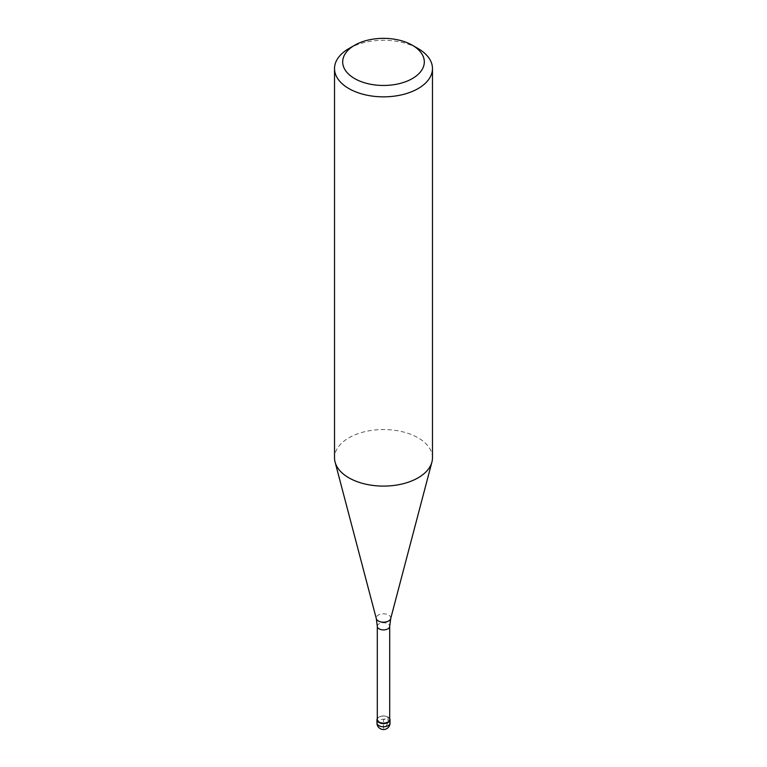 <?xml version="1.0" encoding="UTF-8"?>
<svg xmlns="http://www.w3.org/2000/svg" width="767" height="767" viewBox="0 0 767 767"><rect width="100%" height="100%" fill="white"/><g stroke="black" fill="none" stroke-linecap="round" stroke-linejoin="round"><path stroke-width="0.58" stroke-dasharray="3.83 2.88" d="M377.297 718.621A6.529 3.768 180 0 1 378.879 717.135A6.529 3.768 180 0 1 389.703 718.621A6.529 3.768 0 0 0 388.121 717.135A6.529 3.768 0 0 0 378.879 717.135L378.879 717.135A6.529 3.768 0 0 0 377.297 718.621M389.703 719.532A6.203 3.586 0 0 0 387.881 717.001A6.203 3.586 0 0 0 379.119 717.001L379.119 717.001A6.203 3.586 0 0 0 377.297 719.532M432.473 457.822A48.973 28.274 0 0 0 402.244 431.696A48.973 28.274 0 0 0 348.87 437.832A48.973 28.274 0 0 0 334.527 457.822M348.87 48.58A48.973 28.274 180 0 1 418.13 48.58M388.121 720.328L388.121 717.135L383.5 719.801L383.5 728.324A6.529 3.768 120 0 0 388.121 720.328M390.029 722.993A6.529 3.768 0 0 0 386.002 719.513A6.529 3.768 0 0 0 378.879 720.328A6.529 3.768 0 0 0 376.971 722.993M377.297 626.313A6.203 3.586 180 0 1 379.119 623.782A6.203 3.586 180 0 1 385.878 623.005A6.203 3.586 180 0 1 389.703 626.313M390.691 618.624A7.277 4.199 0 0 0 386.779 614.252A7.277 4.199 0 0 0 378.361 615.029A7.277 4.199 0 0 0 376.309 618.624"/><path stroke-width="1.15" d="M388.121 722.466A6.529 3.768 180 0 1 380.998 723.281A6.529 3.768 180 0 1 376.971 719.801A6.529 3.768 180 0 1 377.297 718.621A6.529 3.768 0 0 0 380.077 723.003A6.529 3.768 0 0 0 388.121 722.466A6.529 3.768 0 0 0 389.703 718.621A6.529 3.768 180 0 1 390.029 719.801A6.529 3.768 180 0 1 388.121 722.466M377.297 719.532A6.203 3.586 0 0 0 381.122 722.84A6.203 3.586 0 0 0 387.881 722.063A6.203 3.586 0 0 0 389.703 719.532L389.703 626.313A6.203 3.586 180 0 1 387.881 628.844A6.203 3.586 180 0 1 381.122 629.621A6.203 3.586 180 0 1 377.297 626.313L377.297 719.532M334.527 68.579L334.527 457.822A48.973 28.274 0 0 0 335.083 462.07A48.973 28.274 0 0 0 368.227 484.686A48.973 28.274 0 0 0 418.13 477.812A48.973 28.274 0 0 0 431.917 462.07A48.973 28.274 0 0 0 432.473 457.822L432.473 68.579A48.973 28.274 180 0 1 418.13 88.569A48.973 28.274 180 0 1 364.756 94.696A48.973 28.274 180 0 1 334.527 68.579A48.973 28.274 180 0 1 348.87 48.58L354.642 45.253A40.814 23.556 180 0 1 412.358 45.253A40.814 23.556 180 0 1 412.358 78.57A40.814 23.556 180 0 1 354.642 78.57A40.814 23.556 180 0 1 354.642 45.253L348.87 48.58M412.358 45.253L418.13 48.58A48.973 28.274 180 0 1 432.473 68.579M376.971 719.801L376.971 722.993A6.529 3.768 0 0 0 380.998 726.474A6.529 3.768 0 0 0 388.121 725.659A6.529 3.768 0 0 0 390.029 722.993L390.029 719.801M377.297 626.313L376.309 618.624A7.277 4.199 0 0 0 381.228 621.989A7.277 4.199 0 0 0 388.639 620.963A7.277 4.199 0 0 0 390.691 618.624L389.703 626.313M376.971 722.993A6.529 6.529 0 0 0 386.769 728.65A6.529 6.529 0 0 0 390.029 722.993M376.309 618.624L335.083 462.07M390.691 618.624L431.917 462.07"/></g></svg>
